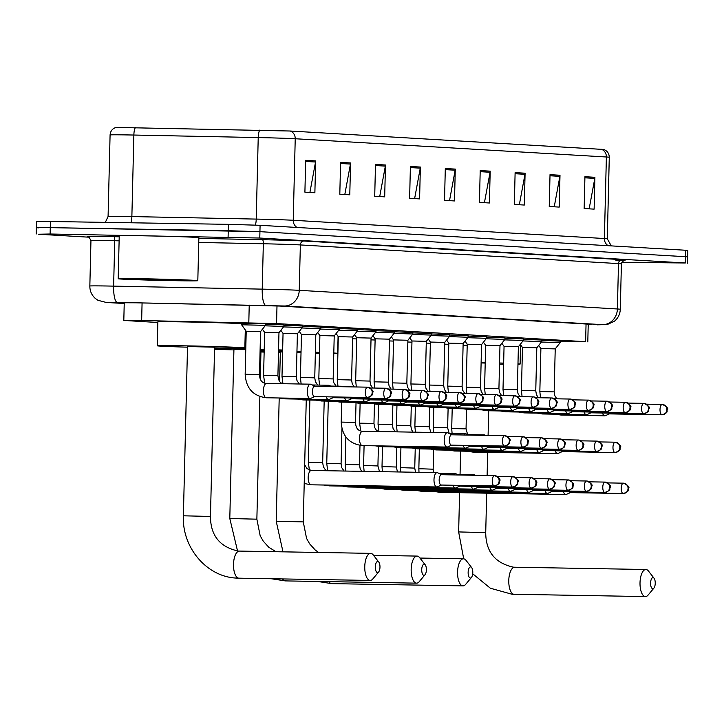 <?xml version="1.0" encoding="UTF-8"?>
<svg xmlns="http://www.w3.org/2000/svg" width="724" height="724" viewBox="0 0 724 724"><rect width="100%" height="100%" fill="white"/><g stroke="black" fill="none" stroke-linecap="round" stroke-linejoin="round"><path stroke-width="1.09" d="M265.509 324.225L283.935 324.913M283.926 325.302L302.351 325.999M302.342 326.379L320.768 327.076M320.759 327.465L339.185 328.153M339.176 328.542L357.602 329.239M357.593 329.619L376.028 330.316M376.018 330.705L394.444 331.393M394.435 331.782L412.861 332.479M412.852 332.859L431.278 333.556M431.269 333.945L449.695 334.633M449.685 335.022L468.111 335.719M468.102 336.099L486.528 336.796M486.519 337.185L504.945 337.873M504.936 338.262L523.361 338.959M523.352 339.339L541.778 340.036M541.769 340.425L560.195 341.113M241.635 323.248L265.518 323.836M560.186 341.728L585.616 341.692L276.559 323.574L137.723 320.433L123.813 320.433L157.832 322.515M588.223 324.642L591.381 324.325L279.609 306.044L136.094 302.804L118.265 302.732L124.238 303.166M89.115 237.201L38.381 234.223L50.11 234.015L259.78 238.033L685.311 262.984L621.771 262.305M38.535 227.852L36.354 227.644L36.508 221.273L228.413 224.34L228.259 230.712L259.934 231.671L687.646 256.83L259.934 231.671L50.273 227.644L228.259 230.712L228.096 237.074M36.354 227.644L50.273 227.644L36.354 227.644L36.2 234.015M259.862 130.048A7.964 2.018 -88.8 0 0 258.224 137.569L256.224 219.091A31.856 0.498 1.4 0 1 293.238 220.277L295.229 138.746A31.856 0.498 -178.6 0 0 258.224 137.569L133.859 135.044A31.856 0.498 -178.6 0 0 128.637 134.945A31.856 0.498 -178.6 0 0 110.084 134.945C110.428 131.089 112.41 128.582 116.039 127.424L290.206 131.017L603.698 149.47C607.273 150.8 609.128 153.407 609.282 157.271A31.856 0.498 -178.6 0 0 606.377 156.99L295.229 138.746A7.964 7.231 -86.6 0 0 290.206 131.017M228.413 224.34L260.088 225.3L685.619 250.251L687.8 250.459L687.492 263.201M525.09 173.199L524.312 205.046L514.339 204.458L515.117 172.611L525.09 173.199A6.371 5.792 -86.6 0 1 524.972 174.303L515.09 173.724M559.996 175.244L559.218 207.091L549.245 206.503L550.023 174.656L559.996 175.244A6.371 5.792 -86.6 0 1 559.887 176.348L549.996 175.769M594.902 177.29L594.123 209.136L584.15 208.548L584.929 176.701L594.902 177.29A6.371 5.792 -86.6 0 1 594.793 178.394L584.901 177.814M420.373 167.054L419.594 198.901L409.621 198.313L410.399 166.475L420.373 167.054A6.371 5.792 -86.6 0 1 420.255 168.158L410.372 167.579M385.467 165.009L384.688 196.856L374.715 196.267L375.494 164.42L385.467 165.009A6.371 5.792 -86.6 0 1 385.349 166.113L375.466 165.534M350.561 162.963L349.783 194.81L339.809 194.222L340.588 162.375L350.561 162.963A6.371 5.792 -86.6 0 1 350.443 164.067L340.561 163.488M315.655 160.918L314.877 192.756L304.904 192.177L305.682 160.33L315.655 160.918A6.371 5.792 -86.6 0 1 315.537 162.022L305.655 161.443M490.184 171.154L489.406 202.992L479.433 202.412L480.211 170.565L490.184 171.154A6.371 5.792 -86.6 0 1 490.067 172.258L480.184 171.669M455.278 169.099L454.5 200.946L444.527 200.367L445.305 168.52L455.278 169.099A6.371 5.792 -86.6 0 1 455.161 170.203L445.278 169.624M449.523 200.657L455.161 170.203M484.428 202.702L490.067 172.258M309.899 192.466L315.537 162.022M344.805 194.512L350.443 164.067M379.711 196.566L385.349 166.113M414.617 198.611L420.255 168.158M589.155 208.847L594.793 178.394M554.24 206.793L559.887 176.348M519.334 204.747L524.972 174.303M174.629 280.686A39.82 0.624 1.4 0 1 118.193 278.731A39.82 0.624 1.4 0 1 141.379 278.731A39.82 0.624 1.4 0 1 197.815 280.677A39.82 0.624 1.4 0 1 174.629 280.686M118.193 278.731L119.243 235.743A39.82 0.624 1.4 0 1 142.429 235.743A39.82 0.624 1.4 0 1 198.865 237.689L197.815 280.677M147.162 279.075L183.959 280.333L143.823 279.699L132.049 279.066L147.162 279.075M377.512 572.594A5.575 2.326 91 0 0 378.634 571.996A5.575 2.326 91 0 0 379.973 567.064A5.575 2.326 91 0 0 378.806 562.096A5.575 2.326 91 0 0 377.783 561.453A5.575 2.326 91 0 0 375.322 566.892A5.575 2.326 91 0 0 377.512 572.594M378.634 571.996L372.806 578.965A13.539 5.656 -89 0 1 370.181 580.44A13.539 5.656 -89 0 1 370.082 580.431A13.539 5.656 -89 0 1 364.76 566.684A13.539 5.656 -89 0 1 370.643 553.362A13.539 5.656 -89 0 1 370.742 553.362A13.539 5.656 -89 0 1 373.222 554.919L378.806 562.096M183.38 515.796L210.458 516.456L214.594 347.194L187.525 346.534L183.38 515.796C181.86 547.444 206.765 577.073 236.739 578.096L238.929 578.177A13.539 5.656 91 0 0 239.029 578.177M187.507 347.185A43.802 0.688 1.4 0 1 157.262 345.791A43.802 0.688 1.4 0 1 182.774 345.791A43.802 0.688 1.4 0 1 244.848 347.936A43.802 0.688 1.4 0 1 219.345 347.936A43.802 0.688 1.4 0 1 214.576 347.855M157.262 345.791L157.85 321.909A43.802 0.688 1.4 0 1 183.353 321.909A43.802 0.688 1.4 0 1 241.626 323.673M423.92 575.318A5.575 2.326 91 0 0 425.042 574.711A5.575 2.326 91 0 0 426.382 569.788A5.575 2.326 91 0 0 425.214 564.811A5.575 2.326 91 0 0 424.192 564.177A5.575 2.326 91 0 0 421.73 569.607A5.575 2.326 91 0 0 423.92 575.318M425.042 574.711L419.214 581.689A13.539 5.656 -89 0 1 416.59 583.155A13.539 5.656 -89 0 1 416.49 583.155A13.539 5.656 -89 0 1 411.169 569.408A13.539 5.656 -89 0 1 417.051 556.086A13.539 5.656 -89 0 1 417.151 556.086A13.539 5.656 -89 0 1 419.63 557.643L425.214 564.811M245.771 349.339L233.933 349.258L229.798 518.52L237.553 551.009M264.188 350.633A43.802 0.688 1.4 0 1 260.984 350.57M233.915 349.909A43.802 0.688 1.4 0 1 214.539 349.239M214.566 348.325A43.802 0.688 1.4 0 1 229.182 348.516A43.802 0.688 1.4 0 1 245.789 348.859M260.296 378.806L261.002 349.918L260.106 349.819M260.115 349.239A43.802 0.688 1.4 0 1 264.215 349.357M278.55 349.864A43.802 0.688 1.4 0 1 282.65 350.036M282.622 350.859A43.802 0.688 1.4 0 1 278.523 350.832M470.329 578.042A5.575 2.326 91 0 0 471.451 577.435A5.575 2.326 91 0 0 472.79 572.503A5.575 2.326 91 0 0 471.623 567.535A5.575 2.326 91 0 0 470.6 566.892A5.575 2.326 91 0 0 468.138 572.331A5.575 2.326 91 0 0 470.329 578.042M471.451 577.435L465.623 584.413A13.539 5.656 -89 0 1 462.998 585.879A13.539 5.656 -89 0 1 462.898 585.879A13.539 5.656 -89 0 1 457.577 572.132A13.539 5.656 -89 0 1 463.46 558.801A13.539 5.656 -89 0 1 463.559 558.81A13.539 5.656 -89 0 1 466.039 560.367L471.623 567.535M282.595 351.918L280.342 351.982L279.618 381.494M280.324 352.633A43.802 0.688 1.4 0 1 278.478 352.579M264.151 352.09A43.802 0.688 1.4 0 1 260.957 351.954M260.975 351.049A43.802 0.688 1.4 0 1 264.179 351.077M301.03 352.298L296.931 352.172M278.514 351.285A43.802 0.688 1.4 0 1 282.613 351.366M296.949 351.701A43.802 0.688 1.4 0 1 301.048 351.801M315.374 352.235A43.802 0.688 1.4 0 1 319.474 352.38M333.8 353.004A43.802 0.688 1.4 0 1 337.665 353.375A43.802 0.688 1.4 0 1 333.791 353.565M319.447 353.493A43.802 0.688 1.4 0 1 315.347 353.43M652.776 588.739A5.575 2.326 91 0 0 653.899 588.132A5.575 2.326 91 0 0 655.238 583.209A5.575 2.326 91 0 0 654.062 578.232A5.575 2.326 91 0 0 653.048 577.589A5.575 2.326 91 0 0 650.586 583.028A5.575 2.326 91 0 0 652.776 588.739M653.899 588.132L648.071 595.11A13.539 5.656 -89 0 1 645.437 596.576A13.539 5.656 -89 0 1 645.346 596.576A13.539 5.656 -89 0 1 640.016 582.829A13.539 5.656 -89 0 1 645.908 569.498A13.539 5.656 -89 0 1 646.007 569.507A13.539 5.656 -89 0 1 648.487 571.064L654.062 578.232M485.207 363.068L481.107 362.923M481.125 362.443A43.802 0.688 1.4 0 1 485.225 362.552M499.551 362.986A43.802 0.688 1.4 0 1 503.651 363.14M517.977 363.81A43.802 0.688 1.4 0 1 520.113 364.082A43.802 0.688 1.4 0 1 517.968 364.235M503.623 364.208A43.802 0.688 1.4 0 1 499.524 364.154M441.622 474.7L437.685 472.772A7.168 2.996 91 0 0 437.16 472.627A7.168 2.996 91 0 0 437.106 472.627A7.168 2.996 91 0 0 433.993 479.623A7.168 2.996 91 0 0 436.807 486.962A7.168 2.996 91 0 0 436.862 486.962A7.168 2.996 91 0 0 437.441 486.845L441.45 485.053M441.45 474.7A5.177 2.163 91 0 0 441.414 474.7A5.177 2.163 91 0 0 439.169 479.741A5.177 2.163 91 0 0 441.197 485.044A5.177 2.163 91 0 0 441.242 485.044A5.177 2.163 91 0 0 441.278 485.044M458.428 474.989L456.102 473.849A7.168 2.996 91 0 0 455.577 473.713A7.168 2.996 91 0 0 455.523 473.713A7.168 2.996 91 0 0 453.83 474.908M452.971 485.252A7.168 2.996 91 0 0 455.233 488.039A7.168 2.996 91 0 0 455.278 488.048A7.168 2.996 91 0 0 455.858 487.922L459.867 486.13M458.536 485.342A5.177 2.163 91 0 0 459.622 486.13A5.177 2.163 91 0 0 459.659 486.13A5.177 2.163 91 0 0 459.695 486.13M475.225 475.279L474.519 474.935A7.168 2.996 91 0 0 473.994 474.79A7.168 2.996 91 0 0 473.949 474.79A7.168 2.996 91 0 0 472.872 475.234M471.387 486.329A7.168 2.996 91 0 0 473.65 489.125A7.168 2.996 91 0 0 473.695 489.125A7.168 2.996 91 0 0 474.274 488.999L478.283 487.216M476.953 486.428A5.177 2.163 91 0 0 478.039 487.207A5.177 2.163 91 0 0 478.075 487.207A5.177 2.163 91 0 0 478.111 487.207M489.804 487.406A7.168 2.996 91 0 0 492.067 490.202A7.168 2.996 91 0 0 492.112 490.202A7.168 2.996 91 0 0 492.691 490.085L496.7 488.293M495.37 487.505A5.177 2.163 91 0 0 496.456 488.284A5.177 2.163 91 0 0 496.492 488.284A5.177 2.163 91 0 0 496.528 488.284M508.221 488.492A7.168 2.996 91 0 0 510.483 491.279A7.168 2.996 91 0 0 510.529 491.288A7.168 2.996 91 0 0 511.108 491.162L515.117 489.37M513.796 488.582A5.177 2.163 91 0 0 514.873 489.37A5.177 2.163 91 0 0 514.909 489.37A5.177 2.163 91 0 0 514.945 489.37M526.638 489.569A7.168 2.996 91 0 0 528.9 492.365A7.168 2.996 91 0 0 528.954 492.365A7.168 2.996 91 0 0 529.525 492.239L533.534 490.456M532.212 489.668A5.177 2.163 91 0 0 533.289 490.447A5.177 2.163 91 0 0 533.326 490.447A5.177 2.163 91 0 0 533.362 490.447M545.054 490.646A7.168 2.996 91 0 0 547.317 493.442A7.168 2.996 91 0 0 547.371 493.442A7.168 2.996 91 0 0 547.941 493.325L551.95 491.533M550.629 490.745A5.177 2.163 91 0 0 551.706 491.524A5.177 2.163 91 0 0 551.742 491.524A5.177 2.163 91 0 0 551.779 491.524M563.471 491.732A7.168 2.996 91 0 0 565.734 494.519A7.168 2.996 91 0 0 565.788 494.528A7.168 2.996 91 0 0 566.358 494.401L570.367 492.61M569.046 491.822A5.177 2.163 91 0 0 570.123 492.61A5.177 2.163 91 0 0 570.159 492.61A5.177 2.163 91 0 0 570.195 492.61M451.821 434.798L447.875 432.871A7.168 2.996 91 0 0 447.305 432.726A7.168 2.996 91 0 0 444.192 439.721A7.168 2.996 91 0 0 447.061 447.061A7.168 2.996 91 0 0 447.64 446.934L451.64 445.151M451.649 434.789A5.177 2.163 91 0 0 451.613 434.789A5.177 2.163 91 0 0 449.36 439.839A5.177 2.163 91 0 0 451.396 445.142A5.177 2.163 91 0 0 451.432 445.142A5.177 2.163 91 0 0 451.477 445.142M352.597 338.769L356.688 338.923M468.618 435.088L466.292 433.947A7.168 2.996 91 0 0 465.722 433.803A7.168 2.996 91 0 0 464.03 435.006M468.736 445.441A5.177 2.163 91 0 0 469.813 446.219A5.177 2.163 91 0 0 469.849 446.219A5.177 2.163 91 0 0 469.894 446.219M371.014 339.855L375.113 340.009M463.17 445.341A7.168 2.996 91 0 0 465.478 448.138A7.168 2.996 91 0 0 466.057 448.02L470.066 446.228M485.415 435.377L484.709 435.024A7.168 2.996 91 0 0 484.139 434.889A7.168 2.996 91 0 0 483.071 435.332M487.152 446.518A5.177 2.163 91 0 0 488.229 447.305A5.177 2.163 91 0 0 488.275 447.305A5.177 2.163 91 0 0 488.311 447.305L541.38 448.219A5.177 2.163 91 0 0 541.434 448.219M389.431 340.932L393.53 341.085M481.587 446.427A7.168 2.996 91 0 0 483.894 449.224A7.168 2.996 91 0 0 484.474 449.097L488.483 447.305M505.569 447.604A5.177 2.163 91 0 0 506.646 448.382A5.177 2.163 91 0 0 506.691 448.382A5.177 2.163 91 0 0 506.728 448.382L559.797 449.296A5.177 2.163 91 0 0 559.851 449.296M407.847 342.009L411.947 342.162M500.003 447.504A7.168 2.996 91 0 0 502.311 450.301A7.168 2.996 91 0 0 502.89 450.174L506.9 448.391M523.986 448.681A5.177 2.163 91 0 0 525.072 449.459A5.177 2.163 91 0 0 525.108 449.459A5.177 2.163 91 0 0 525.144 449.459L578.214 450.373A5.177 2.163 91 0 0 578.268 450.373M426.264 343.095L430.364 343.248M518.42 448.581A7.168 2.996 91 0 0 520.728 451.378A7.168 2.996 91 0 0 521.307 451.26L525.316 449.468M542.403 449.758A5.177 2.163 91 0 0 543.489 450.545A5.177 2.163 91 0 0 543.525 450.545A5.177 2.163 91 0 0 543.561 450.545L596.63 451.459A5.177 2.163 91 0 0 596.685 451.459M444.681 344.172L448.78 344.325M536.837 449.667A7.168 2.996 91 0 0 539.145 452.464A7.168 2.996 91 0 0 539.724 452.337L543.733 450.545M560.819 450.844A5.177 2.163 91 0 0 561.905 451.622A5.177 2.163 91 0 0 561.942 451.622A5.177 2.163 91 0 0 561.978 451.622L615.047 452.536A5.177 2.163 91 0 0 615.101 452.536M463.098 345.248L467.197 345.402M555.254 450.744A7.168 2.996 91 0 0 557.561 453.541A7.168 2.996 91 0 0 558.141 453.414L562.15 451.631M245.164 374.254L246.214 331.257L260.549 331.61L259.5 374.598L245.164 374.254C246.024 388.209 253.065 396.046 266.287 397.766A7.168 2.996 91 0 0 266.423 397.757M314.895 386.254L310.949 384.326A7.168 2.996 91 0 0 310.379 384.182A7.168 2.996 91 0 0 307.266 391.177A7.168 2.996 91 0 0 310.134 398.517A7.168 2.996 91 0 0 310.714 398.399L314.723 396.607M246.214 331.257L241.599 324.777L265.482 325.357L265.518 323.691M314.723 386.254A5.177 2.163 91 0 0 314.687 386.254A5.177 2.163 91 0 0 312.442 391.304A5.177 2.163 91 0 0 314.469 396.598A5.177 2.163 91 0 0 314.515 396.607A5.177 2.163 91 0 0 314.551 396.607L367.403 397.512A5.177 2.163 91 0 0 367.457 397.512M263.581 375.331L264.631 332.343L278.966 332.687L277.916 375.684L263.581 375.331L264.64 383.087M331.692 386.544L329.375 385.412A7.168 2.996 91 0 0 328.796 385.268A7.168 2.996 91 0 0 327.103 386.462M265.111 325.827L283.899 326.443L283.944 324.777M331.809 396.906A5.177 2.163 91 0 0 332.886 397.684A5.177 2.163 91 0 0 332.931 397.684A5.177 2.163 91 0 0 332.968 397.684L385.82 398.598A5.177 2.163 91 0 0 385.82 398.598A5.177 2.163 91 0 0 385.874 398.589M326.243 396.806A7.168 2.996 91 0 0 328.551 399.603A7.168 2.996 91 0 0 329.13 399.476L333.14 397.684M281.998 376.408L283.048 333.42L297.383 333.773L296.333 376.761L281.998 376.408L282.921 383.711M348.497 386.833L347.792 386.489A7.168 2.996 91 0 0 347.212 386.344A7.168 2.996 91 0 0 346.144 386.797M283.527 326.904L302.315 327.519L302.361 325.854M350.226 397.983A5.177 2.163 91 0 0 351.312 398.761A5.177 2.163 91 0 0 351.348 398.761A5.177 2.163 91 0 0 351.384 398.761L404.236 399.675A5.177 2.163 91 0 0 404.236 399.675A5.177 2.163 91 0 0 404.291 399.675M344.66 397.883A7.168 2.996 91 0 0 346.968 400.68A7.168 2.996 91 0 0 347.547 400.553L351.556 398.77M300.415 377.494L301.465 334.497L315.8 334.85L314.75 377.838L300.415 377.494L301.139 384.028M301.953 327.981L320.732 328.596L320.777 326.931M368.643 399.06A5.177 2.163 91 0 0 369.729 399.838A5.177 2.163 91 0 0 369.765 399.847A5.177 2.163 91 0 0 369.801 399.847L422.653 400.752A5.177 2.163 91 0 0 422.653 400.752A5.177 2.163 91 0 0 422.707 400.752M363.077 398.969A7.168 2.996 91 0 0 365.385 401.757A7.168 2.996 91 0 0 365.964 401.639L369.973 399.847M318.832 378.571L319.89 335.583L334.216 335.927L333.167 378.923L318.832 378.571L319.556 385.105M320.37 329.067L339.149 329.682L339.194 328.017M387.059 400.146A5.177 2.163 91 0 0 388.145 400.924A5.177 2.163 91 0 0 388.182 400.924A5.177 2.163 91 0 0 388.218 400.924L441.07 401.838A5.177 2.163 91 0 0 441.07 401.838A5.177 2.163 91 0 0 441.124 401.829M381.494 400.046A7.168 2.996 91 0 0 383.801 402.843A7.168 2.996 91 0 0 384.381 402.716L388.39 400.924M337.257 379.648L338.307 336.66L352.633 337.013L351.583 380L337.257 379.648L337.972 386.191M338.787 330.144L357.566 330.759L357.611 329.094M405.476 401.223A5.177 2.163 91 0 0 406.562 402.001A5.177 2.163 91 0 0 406.598 402.001A5.177 2.163 91 0 0 406.635 402.001L459.487 402.915A5.177 2.163 91 0 0 459.487 402.915A5.177 2.163 91 0 0 459.541 402.915M399.91 401.123A7.168 2.996 91 0 0 402.218 403.92A7.168 2.996 91 0 0 402.797 403.793L406.807 402.01M355.674 380.733L356.724 337.737L371.05 338.09L370 381.077L355.674 380.733L356.317 386.969M357.204 331.221L375.982 331.836L376.028 330.171M423.902 402.3A5.177 2.163 91 0 0 424.979 403.078A5.177 2.163 91 0 0 425.015 403.087A5.177 2.163 91 0 0 425.051 403.087L477.903 403.992A5.177 2.163 91 0 0 477.903 403.992A5.177 2.163 91 0 0 477.958 403.992M418.327 402.209A7.168 2.996 91 0 0 420.644 404.997A7.168 2.996 91 0 0 421.214 404.879L425.223 403.087M374.091 381.81L375.141 338.823L389.467 339.167L388.417 382.163L374.091 381.81L374.733 388.046M375.62 332.307L394.399 332.922L394.444 331.257M442.319 403.386A5.177 2.163 91 0 0 443.396 404.164A5.177 2.163 91 0 0 443.432 404.164A5.177 2.163 91 0 0 443.468 404.164L496.32 405.078A5.177 2.163 91 0 0 496.32 405.078A5.177 2.163 91 0 0 496.374 405.069M436.744 403.286A7.168 2.996 91 0 0 439.061 406.083A7.168 2.996 91 0 0 439.631 405.956L443.64 404.164M392.508 382.887L393.557 339.9L407.893 340.253L406.834 383.24L392.508 382.887L393.15 389.132M394.037 333.384L412.825 333.999L412.861 332.334M460.736 404.463A5.177 2.163 91 0 0 461.812 405.241A5.177 2.163 91 0 0 461.849 405.241A5.177 2.163 91 0 0 461.885 405.241L514.737 406.155A5.177 2.163 91 0 0 514.737 406.155A5.177 2.163 91 0 0 514.8 406.155M455.161 404.363A7.168 2.996 91 0 0 457.478 407.159A7.168 2.996 91 0 0 458.048 407.033L462.057 405.25M410.924 383.973L411.974 340.977L426.309 341.33L425.25 384.317L410.924 383.973L411.567 390.209M412.454 334.461L431.242 335.076L431.278 333.411M479.152 405.54A5.177 2.163 91 0 0 480.229 406.318A5.177 2.163 91 0 0 480.265 406.327A5.177 2.163 91 0 0 480.302 406.327L533.154 407.232A5.177 2.163 91 0 0 533.154 407.232A5.177 2.163 91 0 0 533.217 407.232M473.577 405.449A7.168 2.996 91 0 0 475.894 408.236A7.168 2.996 91 0 0 476.464 408.119L480.474 406.327M429.341 385.05L430.391 342.063L444.726 342.407L443.676 385.403L429.341 385.05L429.984 391.286M430.871 335.547L449.658 336.162L449.695 334.497M497.569 406.626A5.177 2.163 91 0 0 498.646 407.404A5.177 2.163 91 0 0 498.682 407.404A5.177 2.163 91 0 0 498.718 407.404L551.57 408.318A5.177 2.163 91 0 0 551.634 408.309M491.994 406.526A7.168 2.996 91 0 0 494.311 409.322A7.168 2.996 91 0 0 494.881 409.196L498.89 407.404M447.758 386.127L448.808 343.14L463.143 343.493L462.093 386.48L447.758 386.127L448.4 392.372M449.287 336.624L468.075 337.239L468.111 335.574M515.986 407.702A5.177 2.163 91 0 0 517.063 408.481A5.177 2.163 91 0 0 517.099 408.481A5.177 2.163 91 0 0 517.135 408.481L569.987 409.395A5.177 2.163 91 0 0 569.987 409.395A5.177 2.163 91 0 0 570.05 409.395M510.411 407.603A7.168 2.996 91 0 0 512.728 410.399A7.168 2.996 91 0 0 513.307 410.273L517.307 408.49M466.175 387.213L467.224 344.217L481.56 344.57L480.51 387.557L466.175 387.213L466.817 393.449M467.704 337.701L486.492 338.316L486.528 336.651M534.403 408.779A5.177 2.163 91 0 0 535.479 409.558A5.177 2.163 91 0 0 535.516 409.567A5.177 2.163 91 0 0 535.561 409.567M528.828 408.689A7.168 2.996 91 0 0 531.144 411.476A7.168 2.996 91 0 0 531.724 411.359L535.733 409.567M484.591 388.29L485.641 345.303L499.976 345.647L498.926 388.643L484.591 388.29L485.243 394.526M486.121 338.787L504.909 339.393L499.976 345.647M552.819 409.865A5.177 2.163 91 0 0 553.896 410.644A5.177 2.163 91 0 0 553.932 410.644A5.177 2.163 91 0 0 553.978 410.644M547.254 409.766A7.168 2.996 91 0 0 549.561 412.562A7.168 2.996 91 0 0 550.14 412.436L554.15 410.644M503.008 389.367L504.058 346.38L518.393 346.733L517.343 389.72L503.008 389.367L503.66 395.612M504.538 339.864L523.325 340.479L523.371 338.814M571.236 410.942A5.177 2.163 91 0 0 572.313 411.721A5.177 2.163 91 0 0 572.358 411.721A5.177 2.163 91 0 0 572.394 411.721M565.67 410.843A7.168 2.996 91 0 0 567.978 413.639A7.168 2.996 91 0 0 568.557 413.513L572.566 411.73M521.425 390.453L522.475 347.457L536.81 347.81L535.76 390.797L521.425 390.453L522.076 396.689M522.954 340.941L541.742 341.556L541.787 339.891M589.653 412.019A5.177 2.163 91 0 0 590.739 412.798A5.177 2.163 91 0 0 590.775 412.807A5.177 2.163 91 0 0 590.811 412.807M584.087 411.929A7.168 2.996 91 0 0 586.395 414.716A7.168 2.996 91 0 0 586.974 414.599L590.983 412.807M539.842 391.53L540.891 348.543L555.227 348.887L554.177 391.883L539.842 391.53L540.493 397.766M541.38 342.027L560.159 342.642L560.204 340.977M608.069 413.105A5.177 2.163 91 0 0 609.156 413.884A5.177 2.163 91 0 0 609.192 413.884A5.177 2.163 91 0 0 609.228 413.884M602.504 413.006A7.168 2.996 91 0 0 604.812 415.802A7.168 2.996 91 0 0 605.391 415.676L609.4 413.884M142.076 302.931L141.651 320.506M249.228 305.103L248.803 322.687M276.993 305.908L276.559 323.574M586.051 324.017L585.616 341.692M597.463 324.832A15.928 9.068 -89.2 0 1 597.291 324.832L602.531 324.651L284.378 305.999L114.654 302.333L106.835 302.478L124.229 303.501L106.292 302.46A15.928 14.471 -86.6 0 0 106.835 302.478M106.292 302.46L97.984 300.315L95.414 298.523C91.686 295.193 89.821 291.03 89.839 286.025A31.856 0.498 1.4 0 1 108.392 286.025A31.856 0.498 1.4 0 1 113.623 286.125L114.727 240.739A31.856 0.498 -178.6 0 0 109.505 240.639A31.856 0.498 -178.6 0 0 90.953 240.649C89.007 236.902 87.966 235.581 87.839 236.685M87.984 236.712A35.838 0.561 1.4 0 1 107.939 236.567A35.838 0.561 1.4 0 1 113.822 236.676L119.216 236.784M198.847 238.404L262.423 239.698A35.838 0.561 1.4 0 1 304.062 241.02L622.215 259.681A35.838 0.561 1.4 0 1 615.771 260.142M259.78 238.033L260.088 225.3M50.11 234.015L50.427 221.273M685.311 262.984L685.619 250.251M117.27 302.388A15.928 4.045 -88.8 0 1 113.623 286.125L262.224 289.138L263.337 243.762L198.747 242.45M265.871 305.401A15.928 4.045 -88.8 0 1 262.224 289.138A31.856 0.498 1.4 0 1 299.238 290.324L300.351 244.938A31.856 0.498 -178.6 0 0 263.337 243.762A3.982 1.014 91.2 0 0 262.423 239.698M119.116 240.83L114.727 240.739A3.982 1.014 91.2 0 0 113.822 236.676M284.378 305.999A15.928 14.471 -86.6 0 0 299.238 290.324L617.391 308.976L618.495 263.599L300.351 244.938A3.982 3.62 93.4 0 1 304.062 241.02M602.531 324.651A15.928 14.471 -86.6 0 0 617.391 308.976A31.856 0.498 1.4 0 1 620.296 309.257L621.409 263.88A31.856 0.498 -178.6 0 0 618.495 263.599A3.982 3.62 93.4 0 1 622.215 259.681M620.296 309.257C620.088 314.089 618.142 318.071 614.459 321.203L607.219 324.551L597.291 324.832A15.928 9.068 -89.2 0 1 597.119 324.832M110.084 134.945L108.084 216.467A31.856 0.498 1.4 0 1 126.637 216.467A31.856 0.498 1.4 0 1 131.868 216.567L256.224 219.091A7.964 2.018 91.2 0 1 255.373 225.073M135.497 127.524A7.964 2.018 -88.8 0 0 133.859 135.044L131.868 216.567A7.964 2.018 91.2 0 1 130.981 222.666M601.354 149.262A7.964 7.231 93.4 0 1 606.377 156.99L604.386 238.522A31.856 0.498 1.4 0 1 607.291 238.802L611.291 245.888M297.066 227.463A7.964 7.231 -86.6 0 1 293.238 220.277L604.386 238.522A7.964 7.231 -86.6 0 0 608.214 245.708M239.499 551.109A13.539 5.656 91 0 0 239.4 551.1A13.539 5.656 91 0 0 233.508 564.43A13.539 5.656 91 0 0 238.829 578.177A13.539 5.656 91 0 0 238.929 578.177L370.181 580.44M259.862 396.607L256.866 519.18L229.798 518.52M282.469 578.929A13.539 5.656 91 0 0 285.247 580.892A13.539 5.656 91 0 0 285.337 580.901A13.539 5.656 91 0 0 285.437 580.901M306.252 399.983L303.275 521.895L276.206 521.235L282.984 551.851M328.877 581.653A13.539 5.656 91 0 0 331.655 583.616A13.539 5.656 91 0 0 331.746 583.625A13.539 5.656 91 0 0 331.845 583.625M486.682 493.162L485.723 532.602L458.645 531.932L463.704 558.819M514.755 567.245A13.539 5.656 91 0 0 514.664 567.245A13.539 5.656 91 0 0 508.773 580.567A13.539 5.656 91 0 0 514.094 594.314A13.539 5.656 91 0 0 514.194 594.323A13.539 5.656 91 0 0 514.293 594.323M494.311 485.958A5.177 4.706 93.4 0 0 499.135 480.863A5.177 4.706 -86.6 0 0 494.736 475.614A5.177 4.706 -86.6 0 0 494.564 475.614A5.177 2.163 91 0 0 494.519 475.614A5.177 2.163 91 0 0 492.275 480.7A5.177 2.163 91 0 0 494.311 485.958A5.177 2.163 91 0 0 494.347 485.958A5.177 2.163 91 0 0 494.401 485.958M311.338 470.464A7.168 2.996 91 0 0 311.293 470.464A7.168 2.996 91 0 0 311.157 470.473A7.168 2.996 91 0 0 308.171 477.677A7.168 2.996 91 0 0 310.994 484.799A7.168 2.996 91 0 0 311.039 484.799A7.168 2.996 91 0 0 311.094 484.799M512.728 487.044A5.177 4.706 93.4 0 0 517.551 481.949A5.177 4.706 -86.6 0 0 513.153 476.7A5.177 4.706 -86.6 0 0 512.981 476.691A5.177 2.163 91 0 0 512.936 476.691A5.177 2.163 91 0 0 510.691 481.786A5.177 2.163 91 0 0 512.728 487.044A5.177 2.163 91 0 0 512.764 487.044A5.177 2.163 91 0 0 512.818 487.044M309.392 470.12L308.334 462.365L321.818 462.636L322.669 462.717L323.347 466.618L324.696 468.962L326.768 470.727M328.126 485.089A7.168 2.996 91 0 0 329.411 485.876A7.168 2.996 91 0 0 329.456 485.876A7.168 2.996 91 0 0 329.511 485.876M531.144 488.121A5.177 4.706 93.4 0 0 535.968 483.026A5.177 4.706 -86.6 0 0 531.57 477.777A5.177 4.706 -86.6 0 0 531.398 477.768A5.177 2.163 91 0 0 531.362 477.768A5.177 2.163 91 0 0 529.108 482.863A5.177 2.163 91 0 0 531.144 488.121A5.177 2.163 91 0 0 531.181 488.121A5.177 2.163 91 0 0 531.235 488.121M327.682 470.745L326.75 463.441L330.931 463.441L341.085 463.794L341.764 467.704L344.081 471.025M346.543 486.175A7.168 2.996 91 0 0 347.828 486.953A7.168 2.996 91 0 0 347.882 486.962A7.168 2.996 91 0 0 347.927 486.962M549.561 489.198A5.177 4.706 93.4 0 0 554.385 484.103A5.177 4.706 -86.6 0 0 549.987 478.854A5.177 4.706 -86.6 0 0 549.815 478.854A5.177 2.163 91 0 0 549.778 478.854A5.177 2.163 91 0 0 547.525 483.94A5.177 2.163 91 0 0 549.561 489.198A5.177 2.163 91 0 0 549.597 489.198A5.177 2.163 91 0 0 549.652 489.198M345.891 471.062L345.176 464.527L349.348 464.527L359.502 464.871L360.181 468.781L361.71 471.333M364.968 487.252A7.168 2.996 91 0 0 366.244 488.039A7.168 2.996 91 0 0 366.299 488.039A7.168 2.996 91 0 0 366.344 488.039M567.978 490.284A5.177 4.706 93.4 0 0 572.811 485.189A5.177 4.706 -86.6 0 0 568.403 479.94A5.177 4.706 -86.6 0 0 568.231 479.931A5.177 2.163 91 0 0 568.195 479.931A5.177 2.163 91 0 0 565.942 485.026A5.177 2.163 91 0 0 567.978 490.284A5.177 2.163 91 0 0 568.014 490.284A5.177 2.163 91 0 0 568.069 490.284M364.127 471.369L363.593 465.604L367.765 465.604L377.919 465.957L379.53 471.641M383.385 488.329A7.168 2.996 91 0 0 384.661 489.116A7.168 2.996 91 0 0 384.716 489.116A7.168 2.996 91 0 0 384.761 489.116M586.395 491.361A5.177 4.706 93.4 0 0 591.227 486.266A5.177 4.706 -86.6 0 0 586.82 481.017A5.177 4.706 -86.6 0 0 586.648 481.007A5.177 2.163 91 0 0 586.612 481.007A5.177 2.163 91 0 0 584.359 486.103A5.177 2.163 91 0 0 586.395 491.361A5.177 2.163 91 0 0 586.431 491.361A5.177 2.163 91 0 0 586.485 491.361M382.399 471.686L382.01 466.681L386.182 466.681L396.336 467.034L397.485 471.948M401.802 489.415A7.168 2.996 91 0 0 403.078 490.193A7.168 2.996 91 0 0 403.132 490.202A7.168 2.996 91 0 0 403.187 490.202M604.812 492.438A5.177 4.706 93.4 0 0 609.644 487.343A5.177 4.706 -86.6 0 0 605.237 482.094A5.177 4.706 -86.6 0 0 605.065 482.094A5.177 2.163 91 0 0 605.029 482.094A5.177 2.163 91 0 0 602.775 487.18A5.177 2.163 91 0 0 604.812 492.438A5.177 2.163 91 0 0 604.848 492.438A5.177 2.163 91 0 0 604.911 492.438M400.689 472.003L400.426 467.767L404.598 467.767L414.752 468.111L415.531 472.256M420.219 490.492A7.168 2.996 91 0 0 421.495 491.279A7.168 2.996 91 0 0 421.549 491.279A7.168 2.996 91 0 0 421.603 491.279M623.228 493.524A5.177 4.706 93.4 0 0 628.061 488.429A5.177 4.706 -86.6 0 0 623.663 483.18A5.177 4.706 -86.6 0 0 623.482 483.17A5.177 2.163 91 0 0 623.445 483.17A5.177 2.163 91 0 0 621.192 488.266A5.177 2.163 91 0 0 623.228 493.524A5.177 2.163 91 0 0 623.264 493.524A5.177 2.163 91 0 0 623.328 493.524M419.006 472.32L418.843 468.844L423.015 468.844L433.169 469.197L433.658 472.573M438.635 491.569A7.168 2.996 91 0 0 439.911 492.356A7.168 2.996 91 0 0 439.966 492.356A7.168 2.996 91 0 0 440.02 492.356M504.501 446.056A5.177 4.706 93.4 0 0 509.334 440.961A5.177 4.706 -86.6 0 0 504.936 435.712A5.177 4.706 -86.6 0 0 504.755 435.703A5.177 2.163 91 0 0 504.719 435.703A5.177 2.163 91 0 0 502.465 440.798A5.177 2.163 91 0 0 504.501 446.056A5.177 2.163 91 0 0 504.538 446.056A5.177 2.163 91 0 0 504.601 446.056M447.061 447.061L362.335 445.604C349.113 443.875 342.072 436.038 341.212 422.092L355.547 422.436C355.737 428.083 358.081 431.033 362.579 431.269A7.168 2.996 91 0 0 362.443 431.269A7.168 2.996 91 0 0 359.466 438.255A7.168 2.996 91 0 0 362.335 445.604A7.168 2.996 91 0 0 362.471 445.595M522.918 447.133A5.177 4.706 93.4 0 0 527.751 442.038A5.177 4.706 -86.6 0 0 523.352 436.789A5.177 4.706 -86.6 0 0 523.171 436.789A5.177 2.163 91 0 0 523.135 436.789A5.177 2.163 91 0 0 520.891 441.875A5.177 2.163 91 0 0 522.918 447.133A5.177 2.163 91 0 0 522.963 447.133A5.177 2.163 91 0 0 523.018 447.133M360.688 430.925L359.629 423.169L373.104 423.44L373.964 423.522L374.643 427.422L375.991 429.766L378.064 431.531M379.421 445.894A7.168 2.996 91 0 0 380.752 446.681A7.168 2.996 91 0 0 380.887 446.681M541.588 437.866A5.177 2.163 91 0 0 541.552 437.866A5.177 2.163 91 0 0 539.308 442.961A5.177 2.163 91 0 0 541.335 448.219A5.177 2.163 91 0 0 541.38 448.219C548.539 445.821 545.615 444.599 546.638 443.197C547.968 442.056 546.349 440.283 541.769 437.875A5.177 4.706 -86.6 0 0 541.588 437.866M541.335 448.219A5.177 4.706 93.4 0 0 546.168 443.124A5.177 4.706 -86.6 0 0 541.769 437.875L525.832 437.595M378.969 431.549L378.046 424.246L382.218 424.246L392.381 424.599L393.06 428.499L395.367 431.83M397.838 446.979A7.168 2.996 91 0 0 399.168 447.758A7.168 2.996 91 0 0 399.304 447.758M560.014 438.943A5.177 2.163 91 0 0 559.969 438.943A5.177 2.163 91 0 0 557.724 444.038A5.177 2.163 91 0 0 559.761 449.296A5.177 2.163 91 0 0 559.797 449.296C566.955 446.907 564.041 445.676 565.055 444.283C566.394 443.133 564.765 441.359 560.186 438.952A5.177 4.706 -86.6 0 0 560.014 438.943M559.761 449.296A5.177 4.706 93.4 0 0 564.584 444.201A5.177 4.706 -86.6 0 0 560.186 438.952L544.249 438.672M397.186 431.866L396.462 425.332L400.634 425.323L410.798 425.676L411.476 429.585L413.006 432.137M416.255 448.056A7.168 2.996 91 0 0 417.585 448.844A7.168 2.996 91 0 0 417.721 448.835M578.431 440.029A5.177 2.163 91 0 0 578.386 440.029A5.177 2.163 91 0 0 576.141 445.115A5.177 2.163 91 0 0 578.177 450.373A5.177 2.163 91 0 0 578.214 450.373C585.372 447.984 582.458 446.753 583.472 445.36C584.811 444.219 583.182 442.445 578.603 440.029A5.177 4.706 -86.6 0 0 578.431 440.029M578.177 450.373A5.177 4.706 93.4 0 0 583.001 445.278A5.177 4.706 -86.6 0 0 578.603 440.029L562.666 439.758M415.422 432.174L414.879 426.409L419.06 426.409L429.214 426.762L430.825 432.445M434.672 449.133A7.168 2.996 91 0 0 436.002 449.921A7.168 2.996 91 0 0 436.147 449.921M596.847 441.106A5.177 2.163 91 0 0 596.811 441.106A5.177 2.163 91 0 0 594.558 446.201A5.177 2.163 91 0 0 596.594 451.459A5.177 2.163 91 0 0 596.63 451.459C603.789 449.061 600.875 447.839 601.888 446.437C603.228 445.296 601.599 443.522 597.019 441.115A5.177 4.706 -86.6 0 0 596.847 441.106M596.594 451.459A5.177 4.706 93.4 0 0 601.418 446.364A5.177 4.706 -86.6 0 0 597.019 441.115L581.082 440.835M433.685 432.49L433.296 427.486L446.78 427.766L447.631 427.839L449.242 433.522M453.088 450.219A7.168 2.996 91 0 0 454.428 450.998A7.168 2.996 91 0 0 454.563 450.998M615.264 442.183A5.177 2.163 91 0 0 615.228 442.183A5.177 2.163 91 0 0 612.975 447.278A5.177 2.163 91 0 0 615.011 452.536A5.177 2.163 91 0 0 615.047 452.536C622.206 450.147 619.291 448.916 620.314 447.523C621.644 446.373 620.016 444.599 615.436 442.192A5.177 4.706 -86.6 0 0 615.264 442.183M615.011 452.536A5.177 4.706 93.4 0 0 619.835 447.441A5.177 4.706 -86.6 0 0 615.436 442.192L599.499 441.912M452.102 433.567L451.713 428.572L465.197 428.843L466.048 428.916L467.659 434.599M471.514 451.296A7.168 2.996 91 0 0 472.844 452.084A7.168 2.996 91 0 0 472.98 452.075M367.611 387.159A5.177 2.163 91 0 0 367.575 387.159A5.177 2.163 91 0 0 365.33 392.254A5.177 2.163 91 0 0 367.358 397.512A5.177 2.163 91 0 0 367.403 397.512C374.561 395.123 371.638 393.892 372.661 392.498C373.991 391.349 372.371 389.575 367.792 387.168A5.177 4.706 -86.6 0 0 367.611 387.159M367.358 397.512A5.177 4.706 93.4 0 0 372.19 392.417A5.177 4.706 -86.6 0 0 367.792 387.168L314.687 386.254M310.379 384.182L266.541 383.43A7.168 2.996 91 0 0 266.396 383.439A7.168 2.996 91 0 0 263.418 390.426A7.168 2.996 91 0 0 266.287 397.766L310.134 398.517M386.037 388.245A5.177 2.163 91 0 0 385.992 388.245A5.177 2.163 91 0 0 383.747 393.34A5.177 2.163 91 0 0 385.783 398.589C392.978 396.2 390.064 394.969 391.078 393.575C392.417 392.435 390.788 390.661 386.209 388.254A5.177 4.706 -86.6 0 0 386.037 388.245M385.783 398.589A5.177 4.706 93.4 0 0 390.607 393.503A5.177 4.706 -86.6 0 0 386.209 388.254L370.272 387.974M283.374 398.055A7.168 2.996 91 0 0 284.704 398.843A7.168 2.996 91 0 0 284.84 398.843M404.454 389.322A5.177 2.163 91 0 0 404.408 389.322A5.177 2.163 91 0 0 402.164 394.417A5.177 2.163 91 0 0 404.2 399.675C411.395 397.277 408.481 396.055 409.494 394.652C410.834 393.512 409.205 391.738 404.626 389.331A5.177 4.706 -86.6 0 0 404.454 389.322M404.2 399.675A5.177 4.706 93.4 0 0 409.024 394.58A5.177 4.706 -86.6 0 0 404.626 389.331L388.688 389.05M301.79 399.141A7.168 2.996 91 0 0 303.121 399.929A7.168 2.996 91 0 0 303.266 399.919M422.87 390.399A5.177 2.163 91 0 0 422.834 390.399A5.177 2.163 91 0 0 420.581 395.494A5.177 2.163 91 0 0 422.617 400.752C429.812 398.363 426.898 397.132 427.911 395.738C429.251 394.589 427.622 392.815 423.042 390.408A5.177 4.706 -86.6 0 0 422.87 390.399M422.617 400.752A5.177 4.706 93.4 0 0 427.441 395.657A5.177 4.706 -86.6 0 0 423.042 390.408L407.105 390.127M320.207 400.218A7.168 2.996 91 0 0 321.547 401.006A7.168 2.996 91 0 0 321.682 400.996M441.287 391.485A5.177 2.163 91 0 0 441.251 391.485A5.177 2.163 91 0 0 438.997 396.58A5.177 2.163 91 0 0 441.034 401.829C448.228 399.44 445.314 398.209 446.337 396.815C447.667 395.675 446.038 393.901 441.459 391.494A5.177 4.706 -86.6 0 0 441.287 391.485M441.034 401.829A5.177 4.706 93.4 0 0 445.857 396.743A5.177 4.706 -86.6 0 0 441.459 391.494L425.522 391.213M338.624 401.295A7.168 2.996 91 0 0 339.963 402.082A7.168 2.996 91 0 0 340.099 402.082M459.704 392.562A5.177 2.163 91 0 0 459.668 392.562A5.177 2.163 91 0 0 457.414 397.657A5.177 2.163 91 0 0 459.45 402.915C466.645 400.517 463.731 399.295 464.754 397.892C466.084 396.752 464.455 394.978 459.876 392.571A5.177 4.706 -86.6 0 0 459.704 392.562M459.45 402.915A5.177 4.706 93.4 0 0 464.274 397.82A5.177 4.706 -86.6 0 0 459.876 392.571L443.939 392.29M357.05 402.381A7.168 2.996 91 0 0 358.38 403.168A7.168 2.996 91 0 0 358.516 403.159M478.121 393.639A5.177 2.163 91 0 0 478.084 393.639A5.177 2.163 91 0 0 475.831 398.734A5.177 2.163 91 0 0 477.867 403.992C485.062 401.603 482.148 400.372 483.17 398.978C484.501 397.829 482.872 396.055 478.293 393.648A5.177 4.706 -86.6 0 0 478.121 393.639M477.867 403.992A5.177 4.706 93.4 0 0 482.7 398.897A5.177 4.706 -86.6 0 0 478.293 393.648L462.355 393.367M375.466 403.458A7.168 2.996 91 0 0 376.797 404.245A7.168 2.996 91 0 0 376.933 404.236M496.537 394.725A5.177 2.163 91 0 0 496.501 394.725A5.177 2.163 91 0 0 494.248 399.82A5.177 2.163 91 0 0 496.284 405.069C503.479 402.68 500.565 401.449 501.587 400.055C502.918 398.915 501.298 397.141 496.709 394.734A5.177 4.706 -86.6 0 0 496.537 394.725M496.284 405.069A5.177 4.706 93.4 0 0 501.117 399.983A5.177 4.706 -86.6 0 0 496.709 394.734L480.772 394.453M393.883 404.535A7.168 2.996 91 0 0 395.214 405.322A7.168 2.996 91 0 0 395.349 405.322M514.954 395.802A5.177 2.163 91 0 0 514.918 395.802A5.177 2.163 91 0 0 512.664 400.897A5.177 2.163 91 0 0 514.701 406.155C521.895 403.757 518.981 402.535 520.004 401.132C521.334 399.992 519.714 398.218 515.135 395.811A5.177 4.706 -86.6 0 0 514.954 395.802M514.701 406.155A5.177 4.706 93.4 0 0 519.533 401.06A5.177 4.706 -86.6 0 0 515.135 395.811L499.189 395.53M412.3 405.621A7.168 2.996 91 0 0 413.63 406.408A7.168 2.996 91 0 0 413.766 406.399M533.371 396.879A5.177 2.163 91 0 0 533.335 396.879A5.177 2.163 91 0 0 531.081 401.974A5.177 2.163 91 0 0 533.117 407.232C540.312 404.843 537.398 403.612 538.421 402.218C539.751 401.069 538.131 399.295 533.552 396.888A5.177 4.706 -86.6 0 0 533.371 396.879M533.117 407.232A5.177 4.706 93.4 0 0 537.95 402.137A5.177 4.706 -86.6 0 0 533.552 396.888L517.606 396.607M430.717 406.698A7.168 2.996 91 0 0 432.047 407.485A7.168 2.996 91 0 0 432.183 407.476M551.788 397.965A5.177 2.163 91 0 0 551.751 397.965A5.177 2.163 91 0 0 549.498 403.06A5.177 2.163 91 0 0 551.534 408.309A5.177 2.163 91 0 0 551.57 408.318C558.738 405.92 555.815 404.689 556.837 403.295C558.168 402.155 556.548 400.381 551.969 397.974A5.177 4.706 -86.6 0 0 551.788 397.965M551.534 408.309A5.177 4.706 93.4 0 0 556.367 403.223A5.177 4.706 -86.6 0 0 551.969 397.974L536.022 397.693M449.133 407.775A7.168 2.996 91 0 0 450.464 408.562A7.168 2.996 91 0 0 450.599 408.562M570.204 399.042A5.177 2.163 91 0 0 570.168 399.042A5.177 2.163 91 0 0 567.915 404.137A5.177 2.163 91 0 0 569.951 409.395C577.155 406.997 574.232 405.775 575.254 404.372C576.585 403.232 574.965 401.458 570.385 399.051A5.177 4.706 -86.6 0 0 570.204 399.042M569.951 409.395A5.177 4.706 93.4 0 0 574.784 404.3A5.177 4.706 -86.6 0 0 570.385 399.051L554.439 398.77M467.55 408.861A7.168 2.996 91 0 0 468.881 409.648A7.168 2.996 91 0 0 469.016 409.639M588.368 410.472A5.177 4.706 93.4 0 0 593.2 405.377A5.177 4.706 -86.6 0 0 588.802 400.128A5.177 4.706 -86.6 0 0 588.621 400.119A5.177 2.163 91 0 0 588.585 400.119A5.177 2.163 91 0 0 586.331 405.214A5.177 2.163 91 0 0 588.368 410.472A5.177 2.163 91 0 0 588.413 410.472A5.177 2.163 91 0 0 588.467 410.472M485.967 409.938A7.168 2.996 91 0 0 487.297 410.725A7.168 2.996 91 0 0 487.433 410.716M606.784 411.549A5.177 4.706 93.4 0 0 611.617 406.463A5.177 4.706 -86.6 0 0 607.219 401.214A5.177 4.706 -86.6 0 0 607.038 401.205A5.177 2.163 91 0 0 607.002 401.205A5.177 2.163 91 0 0 604.757 406.3A5.177 2.163 91 0 0 606.784 411.549A5.177 2.163 91 0 0 606.83 411.558A5.177 2.163 91 0 0 606.884 411.549M504.384 411.015A7.168 2.996 91 0 0 505.714 411.802A7.168 2.996 91 0 0 505.85 411.802M625.21 412.635A5.177 4.706 93.4 0 0 630.034 407.54A5.177 4.706 -86.6 0 0 625.636 402.291A5.177 4.706 -86.6 0 0 625.455 402.282A5.177 2.163 91 0 0 625.418 402.282A5.177 2.163 91 0 0 623.174 407.377A5.177 2.163 91 0 0 625.21 412.635A5.177 2.163 91 0 0 625.246 412.635A5.177 2.163 91 0 0 625.301 412.635M522.8 412.101A7.168 2.996 91 0 0 524.131 412.888A7.168 2.996 91 0 0 524.266 412.879M643.627 413.712A5.177 4.706 93.4 0 0 648.451 408.617A5.177 4.706 -86.6 0 0 644.052 403.368A5.177 4.706 -86.6 0 0 643.88 403.358A5.177 2.163 91 0 0 643.835 403.358A5.177 2.163 91 0 0 641.591 408.454A5.177 2.163 91 0 0 643.627 413.712A5.177 2.163 91 0 0 643.663 413.712A5.177 2.163 91 0 0 643.717 413.712M541.217 413.178A7.168 2.996 91 0 0 542.548 413.965A7.168 2.996 91 0 0 542.683 413.956M662.044 414.789A5.177 4.706 93.4 0 0 666.867 409.703A5.177 4.706 -86.6 0 0 662.469 404.454A5.177 4.706 -86.6 0 0 662.297 404.445A5.177 2.163 91 0 0 662.261 404.445A5.177 2.163 91 0 0 660.007 409.54A5.177 2.163 91 0 0 662.044 414.789A5.177 2.163 91 0 0 662.08 414.798A5.177 2.163 91 0 0 662.134 414.789M559.634 414.255A7.168 2.996 91 0 0 560.964 415.042A7.168 2.996 91 0 0 561.109 415.042M124.247 302.632L123.813 320.433M588.232 324.144L587.798 341.9M89.839 286.025L90.953 240.649M621.409 263.88C623.744 260.151 624.848 258.884 624.712 260.079L620.432 260.16M609.282 157.271L607.291 238.802M108.084 216.467L105.414 222.223M370.643 553.362L238.323 551.064C219.852 547.054 210.557 535.525 210.458 516.456M244.848 347.936L245.291 329.963M271.228 578.738L285.337 580.901L416.59 583.155M373.539 555.335L417.051 556.086M256.866 519.18L260.16 535.697L263.246 541.145L268.758 547.235L276.016 551.733M317.637 581.453L331.746 583.625L462.998 585.879M328.551 399.603L284.704 398.843L279.202 397.992L276.206 521.235M337.665 353.375L338.081 336.352M419.947 558.059L463.46 558.801M303.275 521.895L306.569 538.421L309.655 543.869L315.166 549.959L318.605 552.466M472.709 573.788L490.374 588.232L512.004 594.241L645.437 596.576M645.908 569.498L513.587 567.2C495.116 563.2 485.822 551.661 485.723 532.602M460.627 451.106L460.048 474.546M459.604 492.7L458.645 531.932M520.113 364.082L520.583 344.805M488.7 410.752L488.094 435.423M487.686 452.337L487.116 475.478M441.414 474.7L494.736 475.614C499.316 478.021 500.945 479.804 499.605 480.944C498.592 482.338 501.506 483.569 494.347 485.958L441.242 485.044M436.862 486.962L311.039 484.799L304.216 483.496M437.106 472.627L311.293 470.464L306.994 468.645L304.668 464.79M497.216 476.419L513.153 476.7C517.732 479.107 519.361 480.881 518.022 482.021C517.008 483.415 519.923 484.646 512.764 487.044L459.659 486.13M455.278 488.048L329.456 485.876L323.954 485.017M309.863 400.037L308.334 462.365M324.18 401.051L322.669 462.717M439.016 473.424L455.523 473.713M515.633 477.496L531.57 477.777C536.149 480.184 537.778 481.958 536.439 483.107C535.425 484.501 538.339 485.732 531.181 488.121L478.075 487.207M473.695 489.125L347.882 486.962L342.371 486.103M328.28 401.123L326.75 463.441M341.945 428.671L341.085 463.794M457.432 474.51L473.949 474.79M534.05 478.582L549.987 478.854C554.566 481.261 556.195 483.044 554.865 484.184C553.842 485.578 556.756 486.809 549.597 489.198L496.492 488.284M492.112 490.202L366.299 488.039L360.787 487.18M345.846 436.952L345.176 464.527M360.362 429.757L360.335 430.789M359.982 445.423L359.502 464.871M552.466 479.659L568.403 479.94C572.983 482.347 574.612 484.121 573.281 485.261C572.259 486.655 575.173 487.886 568.014 490.284L514.909 489.37M510.529 491.288L384.716 489.116L379.213 488.257M364.082 445.631L363.593 465.604M378.779 430.834L378.761 431.549M378.399 446.5L377.919 465.957M570.883 480.736L586.82 481.017C591.399 483.424 593.028 485.198 591.698 486.347C590.675 487.741 593.59 488.971 586.431 491.361L533.326 490.447M528.954 492.365L403.132 490.202L397.63 489.343M382.498 446.708L382.01 466.681M396.815 447.586L396.336 467.034M589.3 481.822L605.237 482.094C609.825 484.501 611.445 486.284 610.115 487.424C609.092 488.818 612.006 490.048 604.848 492.438L551.742 491.524M547.371 493.442L421.549 491.279L416.047 490.419M400.915 447.794L400.426 467.767M415.232 448.663L414.752 468.111M607.717 482.899L623.663 483.18C628.242 485.587 629.862 487.361 628.532 488.501C627.509 489.895 630.423 491.125 623.264 493.524L570.159 492.61M565.788 494.528L439.966 492.356L434.463 491.496M419.332 448.871L418.843 468.844M433.649 449.74L433.169 469.197M451.613 434.789L504.936 435.712C509.515 438.12 511.135 439.893 509.805 441.043C508.782 442.436 511.705 443.667 504.538 446.056L451.432 445.142M341.701 402.119L341.212 422.092M362.579 431.269L447.305 432.726M356.018 402.987L355.547 422.436M507.415 436.518L523.352 436.789C527.932 439.206 529.552 440.979 528.221 442.12C527.199 443.513 530.122 444.744 522.963 447.133L469.849 446.219M465.478 448.138L380.752 446.681L375.249 445.821M360.118 403.196L359.629 423.169M449.215 433.522L465.722 433.803M374.435 404.064L373.964 423.522M483.894 449.224L399.168 447.758L393.666 446.907M378.534 404.273L378.046 424.246M467.632 434.599L484.139 434.889M392.851 405.15L392.381 424.599M502.311 450.301L417.585 448.844L412.083 447.984M396.951 405.359L396.462 425.332M411.268 406.227L410.798 425.676M520.728 451.378L436.002 449.921L430.499 449.061M415.368 406.436L414.879 426.409M429.694 407.304L429.214 426.762M539.145 452.464L454.428 450.998L448.916 450.147M433.785 407.512L433.296 427.486M448.111 408.39L447.631 427.839M557.561 453.541L472.844 452.084L467.333 451.224M452.201 408.598L451.713 428.572M466.528 409.467L466.048 428.916M241.599 324.777L241.635 323.112M266.541 383.43C262.034 383.195 259.69 380.254 259.5 374.598M260.549 331.61L265.482 325.357M312.288 384.978L328.796 385.268M264.631 332.343L262.423 329.239M282.016 383.693L279.944 381.928L278.595 379.584L277.916 375.684M278.966 332.687L283.899 326.443M346.968 400.68L303.121 399.929L297.618 399.069M330.705 386.064L347.212 386.344M283.048 333.42L280.84 330.316M299.329 383.992L297.012 380.67L296.333 376.761M297.383 333.773L302.315 327.519M365.385 401.757L321.547 401.006L316.035 400.146M301.465 334.497L299.256 331.393M317.746 385.077L315.429 381.747L314.75 377.838M315.8 334.85L320.732 328.596M383.801 402.843L339.963 402.082L334.452 401.232M319.89 335.583L317.673 332.479M336.162 386.154L333.845 382.824L333.167 378.923M334.216 335.927L339.149 329.682M402.218 403.92L358.38 403.168L352.878 402.309M338.307 336.66L336.09 333.556M354.244 386.933L352.262 383.91L351.583 380M352.633 337.013L357.566 330.759M420.644 404.997L376.797 404.245L371.294 403.386M356.724 337.737L354.507 334.633M372.661 388.01L370.679 384.987L370 381.077M371.05 338.09L375.982 331.836M439.061 406.083L395.214 405.322L389.711 404.472M375.141 338.823L372.923 335.719M391.078 389.096L389.096 386.064L388.417 382.163M389.467 339.167L394.399 332.922M457.478 407.159L413.63 406.408L408.128 405.549M393.557 339.9L391.34 336.796M409.494 390.173L407.512 387.15L406.834 383.24M407.893 340.253L412.825 333.999M475.894 408.236L432.047 407.485L426.545 406.626M411.974 340.977L409.766 337.873M427.911 391.25L425.929 388.227L425.25 384.317M426.309 341.33L431.242 335.076M494.311 409.322L450.464 408.562L444.961 407.712M430.391 342.063L428.183 338.959M446.328 392.336L444.346 389.304L443.676 385.403M444.726 342.407L449.658 336.162M512.728 410.399L468.881 409.648L463.378 408.788M448.808 343.14L446.599 340.036M464.745 393.413L462.763 390.39L462.093 386.48M463.143 343.493L468.075 337.239M572.865 399.847L588.802 400.128C593.381 402.535 595.001 404.309 593.671 405.458C592.648 406.852 595.571 408.083 588.413 410.472L535.516 409.567M531.144 411.476L487.297 410.725L481.795 409.865M467.224 344.217L465.016 341.113M483.17 394.489L481.189 391.467L480.51 387.557M481.56 344.57L486.492 338.316M591.282 400.933L607.219 401.214C611.798 403.621 613.418 405.395 612.088 406.535C611.065 407.929 613.988 409.16 606.83 411.558L553.932 410.644M549.561 412.562L505.714 411.802L500.212 410.951M485.641 345.303L483.433 342.199M501.587 395.576L499.605 392.544L498.926 388.643M504.909 339.393L504.945 337.737M609.699 402.01L625.636 402.291C630.215 404.698 631.835 406.472 630.504 407.612C629.491 409.015 632.405 410.237 625.246 412.635L572.358 411.721M567.978 413.639L524.131 412.888L518.628 412.028M504.058 346.38L501.85 343.276M520.004 396.652L518.022 393.63L517.343 389.72M518.393 346.733L523.325 340.479M628.115 403.087L644.052 403.368C648.632 405.775 650.261 407.549 648.921 408.698C647.908 410.092 650.822 411.322 643.663 413.712L590.775 412.807M586.395 414.716L542.548 413.965L537.045 413.105M522.475 347.457L520.266 344.353M538.421 397.729L536.439 394.707L535.76 390.797M536.81 347.81L541.742 341.556M646.532 404.173L662.469 404.454C667.048 406.861 668.677 408.635 667.338 409.775C666.324 411.169 669.238 412.399 662.08 414.798L609.192 413.884M604.812 415.802L560.964 415.042L555.462 414.191M540.891 348.543L538.683 345.438M556.837 398.815L554.856 395.784L554.177 391.883M555.227 348.887L560.159 342.642"/></g></svg>
